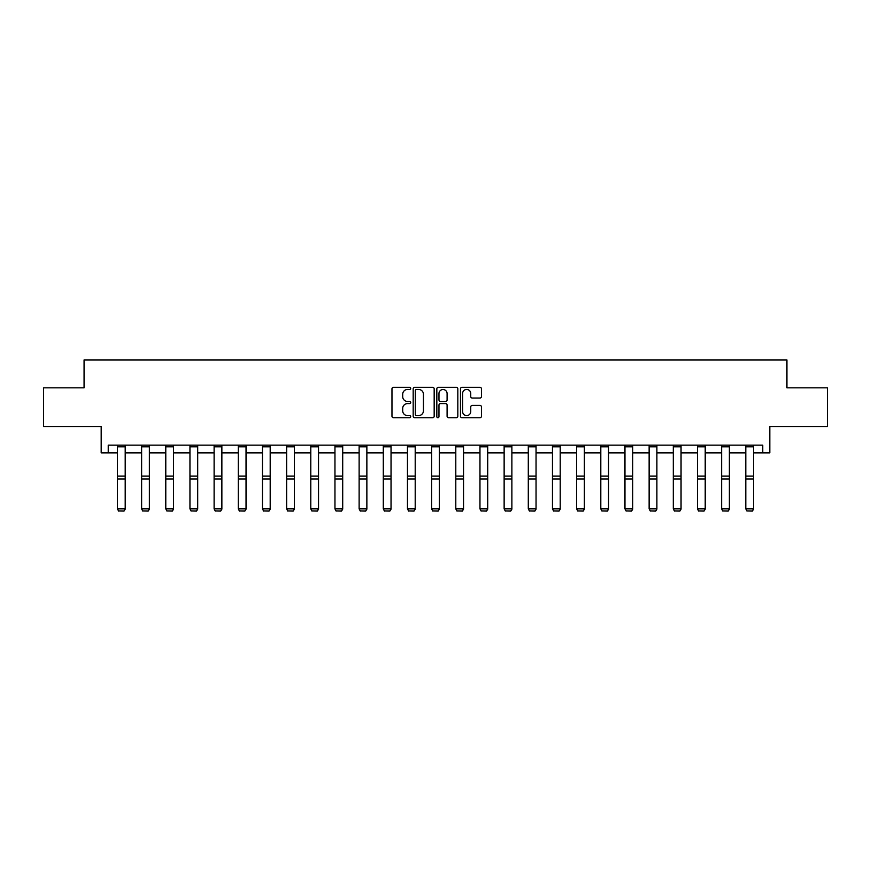 <?xml version="1.0" encoding="UTF-8"?>
<svg xmlns="http://www.w3.org/2000/svg" width="871" height="871" viewBox="0 0 871 871"><rect width="100%" height="100%" fill="white"/><g stroke="black" fill="none" stroke-linecap="round" stroke-linejoin="round"><path stroke-width="1.31" d="M410.709 388.39A1.067 1.067 0 0 0 409.653 387.323L393.496 387.323A1.524 1.524 0 0 0 391.972 388.847L391.972 416.218A1.524 1.524 0 0 0 393.496 417.732L409.653 417.732A1.067 1.067 0 0 0 410.709 416.676A1.067 1.067 0 0 0 409.653 415.609L407.563 415.609A4.867 4.867 0 0 1 402.696 410.742L402.696 408.455A4.867 4.867 0 0 1 407.563 403.589L409.653 403.589A1.067 1.067 0 0 0 410.709 402.533A1.067 1.067 0 0 0 409.653 401.466L407.563 401.466A4.867 4.867 0 0 1 402.696 396.599L402.696 394.313A4.867 4.867 0 0 1 407.563 389.446L409.653 389.446A1.067 1.067 0 0 0 410.709 388.39M108.233 452.876L108.233 445.135L762.767 445.135L762.767 452.876L769.822 452.876L769.822 426.54L827.45 426.54L827.45 387.813L786.938 387.813L786.938 359.93L84.062 359.93L84.062 387.813L43.55 387.813L43.55 426.54L101.178 426.54L101.178 452.876L117.443 452.876M479.943 398.047A1.524 1.524 0 0 0 481.467 396.523L481.467 388.847A1.524 1.524 0 0 0 479.943 387.323L462 387.323A1.524 1.524 0 0 0 460.476 388.847L460.476 416.218A1.524 1.524 0 0 0 462 417.732L479.943 417.732A1.524 1.524 0 0 0 481.467 416.218L481.467 406.942A1.524 1.524 0 0 0 479.943 405.418L472.267 405.418A1.524 1.524 0 0 0 470.743 406.942L470.743 411.537A4.072 4.072 0 0 1 466.671 415.609A4.072 4.072 0 0 1 462.61 411.537L462.61 393.518A4.072 4.072 0 0 1 466.671 389.446A4.072 4.072 0 0 1 470.743 393.518L470.743 396.523A1.524 1.524 0 0 0 472.267 398.047L479.943 398.047M434.172 388.847A1.524 1.524 0 0 0 432.647 387.323L414.705 387.323A1.524 1.524 0 0 0 413.181 388.847L413.181 416.218A1.524 1.524 0 0 0 414.705 417.732L432.647 417.732A1.524 1.524 0 0 0 434.172 416.218L434.172 388.847M438.353 387.323L456.295 387.323A1.524 1.524 0 0 1 457.819 388.847L457.819 416.218A1.524 1.524 0 0 1 456.295 417.732L448.619 417.732A1.524 1.524 0 0 1 447.095 416.218L447.095 405.113A1.524 1.524 0 0 0 445.571 403.589L440.476 403.589A1.524 1.524 0 0 0 438.962 405.113L438.962 416.676A1.067 1.067 0 0 1 437.895 417.732A1.067 1.067 0 0 1 436.828 416.676L436.828 388.847A1.524 1.524 0 0 1 438.353 387.323M125.195 452.876L141.614 452.876M149.366 452.876L165.784 452.876M173.525 452.876L189.954 452.876M197.695 452.876L214.114 452.876M221.865 452.876L238.284 452.876M246.036 452.876L262.454 452.876M270.195 452.876L286.624 452.876M294.365 452.876L310.784 452.876M318.536 452.876L334.954 452.876M342.706 452.876L359.124 452.876M366.865 452.876L383.294 452.876M391.035 452.876L407.465 452.876M415.206 452.876L431.624 452.876M439.376 452.876L455.794 452.876M463.535 452.876L479.965 452.876M487.706 452.876L504.135 452.876M511.876 452.876L528.294 452.876M536.046 452.876L552.464 452.876M560.216 452.876L576.635 452.876M584.376 452.876L600.805 452.876M608.546 452.876L624.964 452.876M632.716 452.876L649.135 452.876M656.886 452.876L673.305 452.876M681.046 452.876L697.475 452.876M705.216 452.876L721.634 452.876M729.386 452.876L745.805 452.876M753.557 452.876L762.767 452.876M416.382 389.446A1.067 1.067 0 0 0 415.315 390.513L415.315 414.542A1.067 1.067 0 0 0 416.382 415.609L418.581 415.609A4.867 4.867 0 0 0 423.448 410.742L423.448 394.313A4.867 4.867 0 0 0 418.581 389.446L416.382 389.446M447.095 393.594A4.072 4.072 0 0 0 443.023 389.522A4.072 4.072 0 0 0 438.962 393.594L438.962 399.941A1.524 1.524 0 0 0 440.476 401.466L445.571 401.466A1.524 1.524 0 0 0 447.095 399.941L447.095 393.594M125.195 446.823L117.443 446.823L117.443 445.157L125.195 445.157L125.195 509.154L124.03 511.07L118.608 510.961L124.03 511.07M118.608 511.07L117.443 508.871L125.195 508.871L124.03 510.961M117.443 446.823L117.443 508.871L118.608 510.961M149.366 446.823L141.614 446.823L141.614 445.157L149.366 445.157L149.366 509.154L148.201 511.07L142.779 510.961L148.201 511.07M142.779 511.07L141.614 508.871L149.366 508.871L148.201 510.961M141.614 446.823L141.614 508.871L142.779 510.961M173.525 446.823L165.784 446.823L165.784 445.157L173.525 445.157L173.525 509.154L172.371 511.07L166.949 510.961L172.371 511.07M166.949 511.07L165.784 508.871L173.525 508.871L172.371 510.961M165.784 446.823L165.784 508.871L166.949 510.961M197.695 446.823L189.954 446.823L189.954 445.157L197.695 445.157L197.695 509.154L196.53 511.07L191.108 510.961L196.53 511.07M191.108 511.07L189.954 508.871L197.695 508.871L196.53 510.961M189.954 446.823L189.954 508.871L191.108 510.961M221.865 446.823L214.114 446.823L214.114 445.157L221.865 445.157L221.865 509.154L220.701 511.07L215.279 510.961L220.701 511.07M215.279 511.07L214.114 508.871L221.865 508.871L220.701 510.961M214.114 446.823L214.114 508.871L215.279 510.961M246.036 446.823L238.284 446.823L238.284 445.157L246.036 445.157L246.036 509.154L244.871 511.07L239.449 510.961L244.871 511.07M239.449 511.07L238.284 508.871L246.036 508.871L244.871 510.961M238.284 446.823L238.284 508.871L239.449 510.961M270.195 446.823L262.454 446.823L262.454 445.157L270.195 445.157L270.195 509.154L269.041 511.07L263.619 510.961L269.041 511.07M263.619 511.07L262.454 508.871L270.195 508.871L269.041 510.961M262.454 446.823L262.454 508.871L263.619 510.961M294.365 446.823L286.624 446.823L286.624 445.157L294.365 445.157L294.365 509.154L293.2 511.07L287.778 510.961L293.2 511.07M287.778 511.07L286.624 508.871L294.365 508.871L293.2 510.961M286.624 446.823L286.624 508.871L287.778 510.961M318.536 446.823L310.784 446.823L310.784 445.157L318.536 445.157L318.536 509.154L317.371 511.07L311.949 510.961L317.371 511.07M311.949 511.07L310.784 508.871L318.536 508.871L317.371 510.961M310.784 446.823L310.784 508.871L311.949 510.961M342.706 446.823L334.954 446.823L334.954 445.157L342.706 445.157L342.706 509.154L341.541 511.07L336.119 510.961L341.541 511.07M336.119 511.07L334.954 508.871L342.706 508.871L341.541 510.961M334.954 446.823L334.954 508.871L336.119 510.961M366.865 446.823L359.124 446.823L359.124 445.157L366.865 445.157L366.865 509.154L365.711 511.07L360.289 510.961L365.711 511.07M360.289 511.07L359.124 508.871L366.865 508.871L365.711 510.961M359.124 446.823L359.124 508.871L360.289 510.961M391.035 446.823L383.294 446.823L383.294 445.157L391.035 445.157L391.035 509.154L389.87 511.07L384.449 510.961L389.87 511.07M384.449 511.07L383.294 508.871L391.035 508.871L389.87 510.961M383.294 446.823L383.294 508.871L384.449 510.961M415.206 446.823L407.465 446.823L407.465 445.157L415.206 445.157L415.206 509.154L414.041 511.07L408.619 510.961L414.041 511.07M408.619 511.07L407.465 508.871L415.206 508.871L414.041 510.961M407.465 446.823L407.465 508.871L408.619 510.961M439.376 446.823L431.624 446.823L431.624 445.157L439.376 445.157L439.376 509.154L438.211 511.07L432.789 510.961L438.211 511.07M432.789 511.07L431.624 508.871L439.376 508.871L438.211 510.961M431.624 446.823L431.624 508.871L432.789 510.961M463.535 446.823L455.794 446.823L455.794 445.157L463.535 445.157L463.535 509.154L462.381 511.07L456.959 510.961L462.381 511.07M456.959 511.07L455.794 508.871L463.535 508.871L462.381 510.961M455.794 446.823L455.794 508.871L456.959 510.961M487.706 446.823L479.965 446.823L479.965 445.157L487.706 445.157L487.706 509.154L486.551 511.07L481.13 510.961L486.551 511.07M481.13 511.07L479.965 508.871L487.706 508.871L486.551 510.961M479.965 446.823L479.965 508.871L481.13 510.961M511.876 446.823L504.135 446.823L504.135 445.157L511.876 445.157L511.876 509.154L510.711 511.07L505.289 510.961L510.711 511.07M505.289 511.07L504.135 508.871L511.876 508.871L510.711 510.961M504.135 446.823L504.135 508.871L505.289 510.961M536.046 446.823L528.294 446.823L528.294 445.157L536.046 445.157L536.046 509.154L534.881 511.07L529.459 510.961L534.881 511.07M529.459 511.07L528.294 508.871L536.046 508.871L534.881 510.961M528.294 446.823L528.294 508.871L529.459 510.961M560.216 446.823L552.464 446.823L552.464 445.157L560.216 445.157L560.216 509.154L559.051 511.07L553.629 510.961L559.051 511.07M553.629 511.07L552.464 508.871L560.216 508.871L559.051 510.961M552.464 446.823L552.464 508.871L553.629 510.961M584.376 446.823L576.635 446.823L576.635 445.157L584.376 445.157L584.376 509.154L583.222 511.07L577.8 510.961L583.222 511.07M577.8 511.07L576.635 508.871L584.376 508.871L583.222 510.961M576.635 446.823L576.635 508.871L577.8 510.961M608.546 446.823L600.805 446.823L600.805 445.157L608.546 445.157L608.546 509.154L607.381 511.07L601.959 510.961L607.381 511.07M601.959 511.07L600.805 508.871L608.546 508.871L607.381 510.961M600.805 446.823L600.805 508.871L601.959 510.961M632.716 446.823L624.964 446.823L624.964 445.157L632.716 445.157L632.716 509.154L631.551 511.07L626.129 510.961L631.551 511.07M626.129 511.07L624.964 508.871L632.716 508.871L631.551 510.961M624.964 446.823L624.964 508.871L626.129 510.961M656.886 446.823L649.135 446.823L649.135 445.157L656.886 445.157L656.886 509.154L655.721 511.07L650.299 510.961L655.721 511.07M650.299 511.07L649.135 508.871L656.886 508.871L655.721 510.961M649.135 446.823L649.135 508.871L650.299 510.961M681.046 446.823L673.305 446.823L673.305 445.157L681.046 445.157L681.046 509.154L679.892 511.07L674.47 510.961L679.892 511.07M674.47 511.07L673.305 508.871L681.046 508.871L679.892 510.961M673.305 446.823L673.305 508.871L674.47 510.961M705.216 446.823L697.475 446.823L697.475 445.157L705.216 445.157L705.216 509.154L704.051 511.07L698.629 510.961L704.051 511.07M698.629 511.07L697.475 508.871L705.216 508.871L704.051 510.961M697.475 446.823L697.475 508.871L698.629 510.961M729.386 446.823L721.634 446.823L721.634 445.157L729.386 445.157L729.386 509.154L728.221 511.07L722.799 510.961L728.221 511.07M722.799 511.07L721.634 508.871L729.386 508.871L728.221 510.961M721.634 446.823L721.634 508.871L722.799 510.961M753.557 446.823L745.805 446.823L745.805 445.157L753.557 445.157L753.557 509.154L752.392 511.07L746.97 510.961L752.392 511.07M746.97 511.07L745.805 508.871L753.557 508.871L752.392 510.961M745.805 446.823L745.805 508.871L746.97 510.961M125.195 476.089L117.443 476.089M125.195 479.028L117.443 479.028M149.366 476.089L141.614 476.089M149.366 479.028L141.614 479.028M173.525 476.089L165.784 476.089M173.525 479.028L165.784 479.028M197.695 476.089L189.954 476.089M197.695 479.028L189.954 479.028M221.865 476.089L214.114 476.089M221.865 479.028L214.114 479.028M246.036 476.089L238.284 476.089M246.036 479.028L238.284 479.028M270.195 476.089L262.454 476.089M270.195 479.028L262.454 479.028M294.365 476.089L286.624 476.089M294.365 479.028L286.624 479.028M318.536 476.089L310.784 476.089M318.536 479.028L310.784 479.028M342.706 476.089L334.954 476.089M342.706 479.028L334.954 479.028M366.865 476.089L359.124 476.089M366.865 479.028L359.124 479.028M391.035 476.089L383.294 476.089M391.035 479.028L383.294 479.028M415.206 476.089L407.465 476.089M415.206 479.028L407.465 479.028M439.376 476.089L431.624 476.089M439.376 479.028L431.624 479.028M463.535 476.089L455.794 476.089M463.535 479.028L455.794 479.028M487.706 476.089L479.965 476.089M487.706 479.028L479.965 479.028M511.876 476.089L504.135 476.089M511.876 479.028L504.135 479.028M536.046 476.089L528.294 476.089M536.046 479.028L528.294 479.028M560.216 476.089L552.464 476.089M560.216 479.028L552.464 479.028M584.376 476.089L576.635 476.089M584.376 479.028L576.635 479.028M608.546 476.089L600.805 476.089M608.546 479.028L600.805 479.028M632.716 476.089L624.964 476.089M632.716 479.028L624.964 479.028M656.886 476.089L649.135 476.089M656.886 479.028L649.135 479.028M681.046 476.089L673.305 476.089M681.046 479.028L673.305 479.028M705.216 476.089L697.475 476.089M705.216 479.028L697.475 479.028M729.386 476.089L721.634 476.089M729.386 479.028L721.634 479.028M753.557 476.089L745.805 476.089M753.557 479.028L745.805 479.028"/></g></svg>
